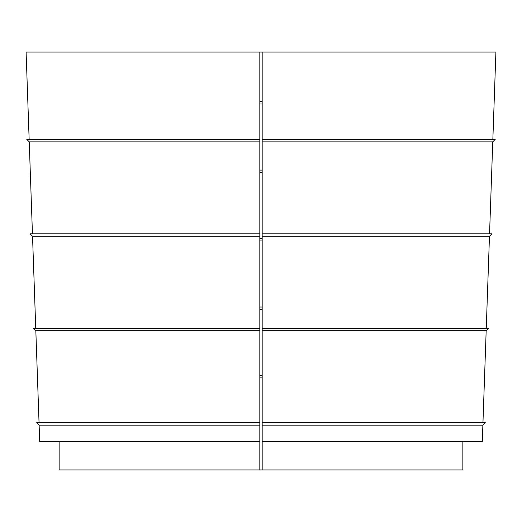 <?xml version="1.0" encoding="UTF-8"?>
<svg xmlns="http://www.w3.org/2000/svg" width="522" height="522" viewBox="0 0 522 522"><rect width="100%" height="100%" fill="white"/><g stroke="black" fill="none" stroke-linecap="round" stroke-linejoin="round"><path stroke-width="0.78" d="M482.954 422.716L486.171 330.726L262.181 330.726L262.181 469.93L462.851 469.93L462.851 441.599M486.256 328.286L489.466 236.296L262.181 236.296L262.181 330.726M489.551 233.849L492.761 141.867L262.181 141.867L262.181 236.296M262.181 141.867L262.181 139.42L495.208 139.42L492.761 141.867M492.853 139.42L495.9 52.069L262.181 52.069L262.181 139.42M489.466 236.296L491.913 233.849L262.181 233.849M486.171 330.726L488.618 328.286L262.181 328.286M262.181 441.599L482.295 441.599L482.87 425.162L262.181 425.162M482.87 425.162L485.316 422.716L262.181 422.716M39.046 422.716L35.829 330.726L33.382 328.286L259.819 328.286L259.819 236.296L32.534 236.296L30.087 233.849L259.819 233.849L259.819 141.867L29.239 141.867L26.792 139.42L259.819 139.42L259.819 141.867M35.829 330.726L259.819 330.726L259.819 422.716L36.684 422.716L39.13 425.162L259.819 425.162L259.819 422.716M35.744 328.286L32.534 236.296M32.449 233.849L29.239 141.867M262.181 52.069L26.1 52.069L29.147 139.42M259.819 52.069L259.819 139.42M259.819 236.296L259.819 233.849M259.819 330.726L259.819 328.286M262.181 469.93L59.149 469.93L59.149 441.599M259.819 469.93L259.819 441.599L39.705 441.599L39.13 425.162M259.819 425.162L259.819 441.599M259.819 104.008L262.181 104.008M259.819 101.646L262.181 101.646M262.181 170.107L259.819 170.107M259.819 172.469L262.181 172.469M262.181 238.574L259.819 238.574M259.819 240.936L262.181 240.936M262.181 307.034L259.819 307.034M259.819 309.396L262.181 309.396M262.181 375.501L259.819 375.501M259.819 377.863L262.181 377.863"/></g></svg>
